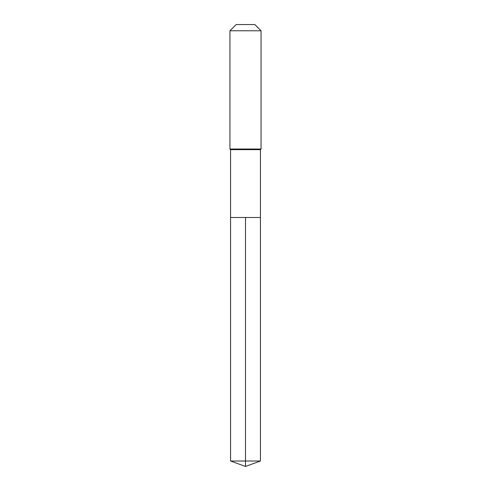 <?xml version="1.0" encoding="UTF-8"?>
<svg xmlns="http://www.w3.org/2000/svg" width="491" height="491" viewBox="0 0 491 491"><rect width="100%" height="100%" fill="white"/><g stroke="black" fill="none" stroke-linecap="round" stroke-linejoin="round"><path stroke-width="0.74" d="M230.561 217.495L230.561 149.651L260.439 149.651L260.439 217.495L230.561 217.495L245.5 217.495L245.5 461.012L245.5 217.495L260.439 217.495L260.439 461.012L230.561 461.012L230.561 217.495L230.561 461.012L245.5 466.45L245.5 461.012L245.5 466.45L230.561 461.012M260.439 149.651L261.059 149.031L229.941 149.031L230.561 149.651M261.059 30.773L254.835 24.55L236.165 24.55L229.941 30.773L261.059 30.773L261.059 149.031M229.941 30.773L229.941 149.031M245.5 466.45L260.439 461.012"/></g></svg>

